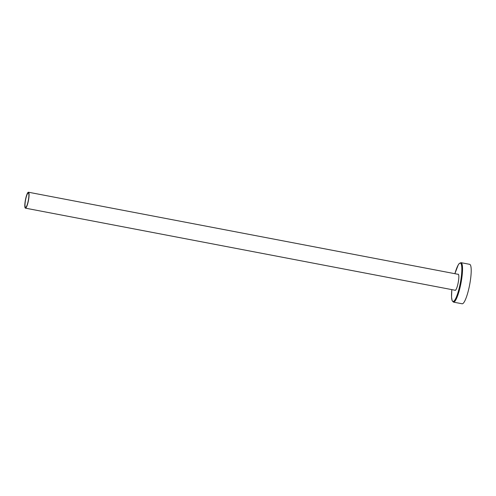 <?xml version="1.0" encoding="UTF-8"?>
<svg xmlns="http://www.w3.org/2000/svg" width="496" height="496" viewBox="0 0 496 496"><rect width="100%" height="100%" fill="white"/><g stroke="black" fill="none" stroke-linecap="round" stroke-linejoin="round"><path stroke-width="0.74" d="M28.111 201.426A7.347 1.395 -79.2 0 0 28.322 192.975A7.347 1.395 -79.2 0 0 25.767 198.958A7.347 1.395 -79.2 0 0 25.563 207.402A7.347 1.395 -79.2 0 0 28.111 201.426M25.649 198.828A8.11 1.544 -79.2 0 0 25.42 208.153A8.11 1.544 -79.2 0 0 28.235 201.55A8.11 1.544 -79.2 0 0 28.464 192.225A8.11 1.544 -79.2 0 0 25.649 198.828M469.104 287.426A20.082 3.819 100.8 0 1 462.129 303.775L453.462 302.12A20.082 3.819 100.8 0 0 460.437 285.77A20.082 3.819 100.8 0 0 460.995 262.669L469.669 264.325A20.082 3.819 100.8 0 1 469.104 287.426M457.944 274.276A8.221 1.562 100.8 0 1 458.217 274.214A8.221 1.562 100.8 0 1 457.988 283.669A8.221 1.562 100.8 0 1 455.13 290.365A8.221 1.562 100.8 0 1 454.9 290.203M454.888 273.693A19.505 3.708 100.8 0 1 461.206 264.077A19.505 3.708 100.8 0 1 459.792 285.566A19.505 3.708 100.8 0 1 453.586 301.345A19.505 3.708 100.8 0 1 451.844 289.621M25.42 208.153L455.409 290.303M28.464 192.225L458.453 274.375M451.831 289.621L451.527 297.104L452.154 300.787L453.462 302.12M454.875 273.687L458.261 264.858L459.284 263.432L460.995 262.669"/></g></svg>

